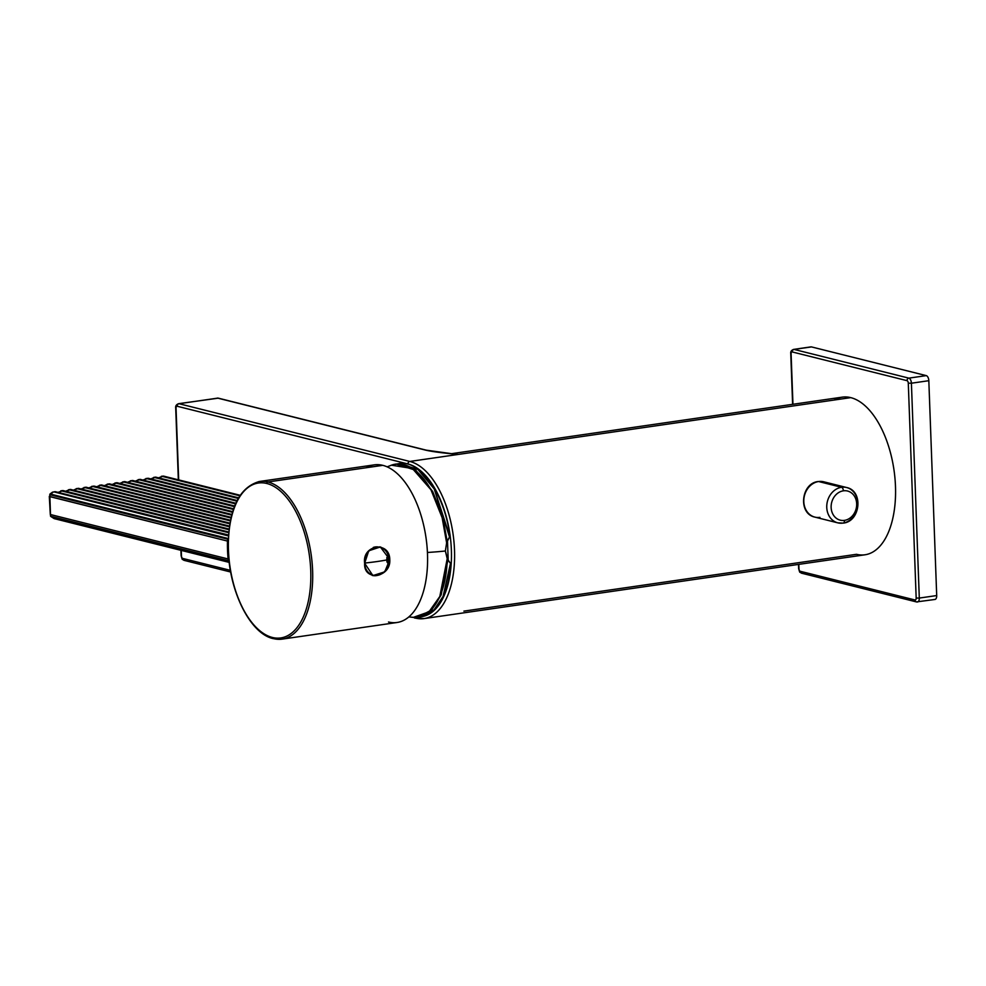 <?xml version="1.0" encoding="UTF-8"?>
<svg xmlns="http://www.w3.org/2000/svg" width="986" height="986" viewBox="0 0 986 986"><rect width="100%" height="100%" fill="white"/><g stroke="black" fill="none" stroke-linecap="round" stroke-linejoin="round"><path stroke-width="1.48" d="M366.2 467.746A79.632 40.796 81.8 0 1 382.778 465.343A79.632 40.796 81.8 0 1 427.505 554.157A79.632 40.796 81.8 0 1 388.521 622.018M373.768 464.948A79.632 40.796 81.8 0 1 382.778 465.343L267.896 481.969A79.632 40.796 -98.2 0 0 258.887 481.562A79.632 40.796 81.8 0 1 267.896 481.969A1.368 1.146 104 0 0 266.787 483.485A78.276 40.093 -98.2 0 0 228.469 550.188A78.276 40.093 -98.2 0 0 272.432 637.474A1.368 1.146 104 0 0 273.64 638.645A1.368 1.146 -76 0 1 272.432 637.474A78.276 40.093 81.8 0 1 228.469 550.188A78.276 40.093 81.8 0 1 266.787 483.485A78.276 40.093 81.8 0 1 310.738 570.758A78.276 40.093 81.8 0 1 272.432 637.474A78.276 40.093 -98.2 0 0 310.738 570.758A78.276 40.093 -98.2 0 0 266.787 483.485A1.368 1.146 -76 0 1 267.896 481.969A79.632 40.796 81.8 0 1 312.057 562.168A79.632 40.796 81.8 0 1 282.649 639.051A79.632 40.796 -98.2 0 0 312.057 562.168A79.632 40.796 -98.2 0 0 267.896 481.969L382.778 465.343A79.632 40.796 81.8 0 1 426.938 545.541A79.632 40.796 81.8 0 1 397.531 622.425M273.64 638.645A79.632 40.796 -98.2 0 0 282.649 639.051M389.79 559.604C389.581 540.525 361.874 544.753 364.647 563.252C363.378 581.962 391.109 577.66 389.79 559.604L388.348 559.247A14.79 12.436 -76 0 1 387.855 564.017A14.79 12.436 -76 0 0 388.348 559.247L389.79 559.604L380.362 546.971L368.752 550.792L364.647 563.252L372.905 575.59L384.737 571.843L389.79 559.604M372.585 575.504A14.79 12.436 -76 0 0 377.613 575.356A14.79 12.436 -76 0 1 372.831 575.553M379.758 546.823A14.79 12.436 -76 0 1 384.121 549.325A14.79 12.436 -76 0 0 379.758 546.823M387.695 555.217A14.79 12.436 -76 0 1 388.348 559.247A14.79 12.436 -76 0 0 387.695 555.217M386.808 557.558A13.2 11.092 -76 0 1 387.005 559.444A13.2 11.092 -76 0 1 386.882 561.971M810.529 347.047A4.548 2.329 81.8 0 1 811.478 346.912L926.261 375.617A4.548 2.329 81.8 0 1 928.824 380.695L936.7 595.556A4.548 2.329 81.8 0 1 934.469 599.439M798.98 568.749L798.82 564.362L798.98 568.749A2.28 1.171 -98.2 0 0 800.262 571.288A2.28 1.171 81.8 0 1 798.98 568.749M792.621 404.334L790.76 353.678C790.415 351.706 791.351 350.276 793.582 349.401L810.985 346.875A4.548 2.329 81.8 0 1 811.478 346.912L794.063 349.426L811.478 346.912L926.261 375.617L908.858 378.131L794.063 349.426L908.858 378.131A2.28 1.91 104 0 0 907.009 380.658A2.28 1.91 -76 0 1 908.858 378.131A4.548 2.329 81.8 0 1 911.409 383.209L908.291 383.184A2.28 1.171 -98.2 0 0 907.009 380.658L792.214 351.94A2.28 1.91 -76 0 1 794.063 349.426A4.548 2.329 -98.2 0 0 793.607 349.389A4.548 2.329 81.8 0 1 794.063 349.426A2.28 1.91 104 0 0 792.214 351.94A2.28 1.171 -98.2 0 0 791.105 353.888L792.954 404.285L791.105 353.888A2.28 1.171 81.8 0 1 792.214 351.94L907.009 380.658A2.28 1.171 81.8 0 1 908.291 383.184L916.167 598.058A2.28 1.171 81.8 0 1 915.045 599.993L800.262 571.288A2.28 1.91 104 0 0 801.606 573.199A2.28 1.91 -76 0 1 800.262 571.288L915.045 599.993A2.28 1.91 104 0 0 917.066 601.953A2.28 1.91 -76 0 1 915.045 599.993A2.28 1.171 -98.2 0 0 916.167 598.058L919.297 598.071A4.548 2.329 81.8 0 1 917.535 601.978A4.548 2.329 81.8 0 1 917.066 601.953A4.548 2.329 -98.2 0 0 917.535 601.978A4.548 2.329 -98.2 0 0 919.297 598.071L916.167 598.058L908.291 383.184L911.409 383.209L919.297 598.071L936.7 595.556A4.548 2.329 81.8 0 1 934.938 599.463M936.7 595.556L919.297 598.071L911.409 383.209L928.824 380.695L936.7 595.556M928.824 380.695L911.409 383.209A4.548 2.329 -98.2 0 0 908.858 378.131L926.261 375.617A4.548 2.329 81.8 0 1 928.824 380.695M228.851 558.828L228.086 558.631L228.851 558.828M228.579 555.71L227.828 555.512L228.579 555.71M228.382 552.604L227.63 552.406L228.382 552.604M228.247 549.51L227.495 549.325L228.247 549.51M228.185 546.441L227.433 546.256L228.185 546.441M228.185 543.385L227.421 543.2L228.185 543.385M228.247 540.353L227.569 540.18L228.247 540.353M162.85 476.176L240.128 495.268L163.577 476.115L158.586 477.816L162.85 476.176L239.992 495.477L162.85 476.176M163.319 476.102L161.371 476.3M63.178 490.609L58.014 492.371L63.178 490.609L228.764 532.021L63.178 490.609M69.106 489.746L65.754 491.25L70.918 489.487L69.106 489.746L229.011 529.741L69.106 489.746M70.548 489.438L229.097 529.038L70.548 489.438M76.846 488.625L73.494 490.128L78.658 488.366L76.846 488.625L229.393 526.783L76.846 488.625M78.288 488.316L229.491 526.093L78.658 488.366L76.267 488.612M84.574 487.503L81.222 489.007L86.386 487.244L84.574 487.503L229.849 523.837L84.574 487.503M86.016 487.207L229.96 523.147L86.016 487.207M92.314 486.381L88.962 487.885L94.126 486.123L92.314 486.381L230.379 520.916L92.314 486.381M93.756 486.086L230.514 520.238L94.126 486.123L91.747 486.369M100.054 485.272L96.702 486.764L101.866 485.001L100.054 485.272L230.995 518.02L100.054 485.272M101.496 484.964L231.143 517.342L101.496 484.964M107.782 484.151L104.43 485.654L109.594 483.892L107.782 484.151L231.698 515.136L107.782 484.151M109.224 483.843L231.87 514.47L109.594 483.892L107.215 484.138M115.522 483.029L112.17 484.533L117.334 482.77L115.522 483.029L232.499 512.289L115.522 483.029M116.964 482.721L232.696 511.623L116.964 482.721M123.262 481.907L119.91 483.411L125.074 481.649L123.262 481.907L233.386 509.454L123.262 481.907M124.704 481.599L233.62 508.801L124.704 481.599M130.99 480.786L127.65 482.29L132.814 480.527L130.99 480.786L234.397 506.656L130.99 480.786M132.444 480.49L234.656 506.003L132.814 480.527L130.423 480.774M138.73 479.664L135.378 481.168L140.542 479.406L138.73 479.664L235.531 503.883L138.73 479.664M140.172 479.369L235.814 503.23L140.172 479.369M146.47 478.555L143.118 480.046L148.282 478.284L146.47 478.555L236.788 501.135L146.47 478.555M147.912 478.247L237.108 500.506L148.282 478.284L145.903 478.53M154.21 477.434L150.858 478.937L156.022 477.175L154.21 477.434L238.205 498.435L154.21 477.434M155.652 477.125L238.563 497.819L155.652 477.125M52.874 492.076L54.538 491.854L228.456 535.928L53.811 491.866M228.703 532.711L61.366 490.868L228.703 532.711M239.795 495.785L161.938 476.312L239.795 495.785M55.45 491.718L228.518 535.004L55.45 491.718M52.517 492.162L50.052 493.974L228.308 538.553L50.052 493.974L49.645 496.587L50.015 494.738L227.852 539.219L227.458 541.067L49.3 496.377L50.298 514.495L49.645 496.587L227.458 541.067A80.088 41.018 81.8 0 0 228.123 558.976L50.298 514.495L228.123 558.976L228.653 560.788L50.804 516.307L50.298 514.495L50.878 516.504L229.085 561.071L50.878 516.504L54.144 518.611L229.233 562.402L54.144 518.611L50.804 516.307L228.814 560.812M53.17 492.088L50.015 494.738L227.852 539.219L228.629 538.627M50.052 493.974L50.015 494.738M834.181 400.033A79.632 40.796 81.8 0 1 850.758 397.629A79.632 40.796 81.8 0 1 895.485 486.431A79.632 40.796 81.8 0 1 856.501 554.305L463.888 611.123M841.748 397.222A79.632 40.796 81.8 0 1 850.758 397.629L458.145 454.447C451.144 453.733 434.678 452.291 425.632 450.134C434.678 452.291 451.144 453.733 458.145 454.447L409.794 461.448L179.008 403.718L217.696 398.122L425.632 450.134L217.696 398.122A2.28 1.91 -76 0 1 218.362 398.159A2.28 1.91 104 0 0 217.696 398.122A4.548 2.329 -98.2 0 0 217.228 398.097A4.548 2.329 81.8 0 1 217.696 398.122L179.008 403.718L409.794 461.448A2.28 1.91 104 0 0 407.945 463.962L177.16 406.244A2.28 1.91 -76 0 1 179.008 403.718A2.28 1.91 104 0 0 177.16 406.244L407.945 463.962A77.364 39.625 81.8 0 1 450.91 542.694A77.364 39.625 81.8 0 1 421.429 616.669M419.358 616.829A77.364 39.625 -98.2 0 0 451.07 544.691A77.364 39.625 -98.2 0 0 407.945 463.962A2.28 1.91 -76 0 1 409.794 461.448L458.145 454.447L454.189 454.004L458.145 454.447L850.758 397.629A79.632 40.796 81.8 0 1 894.918 477.828A79.632 40.796 81.8 0 1 865.511 554.711M181.461 555.894L181.264 550.41L181.461 555.894A2.28 1.171 -98.2 0 0 182.743 558.433A2.28 1.171 81.8 0 1 181.461 555.894M178.676 479.886L176.05 408.179A2.28 1.171 81.8 0 1 177.16 406.244A2.28 1.171 -98.2 0 0 176.05 408.179L178.676 479.886M184.099 560.356A2.28 1.91 -76 0 1 182.743 558.433L230.391 570.352L182.743 558.433A2.28 1.91 104 0 0 184.764 560.393M453.19 453.893L426.26 450.158L218.325 398.159L178.528 403.693A4.548 2.329 81.8 0 1 179.008 403.718A4.548 2.329 -98.2 0 0 178.552 403.693C176.297 404.58 175.36 406.01 175.705 407.982L178.343 479.812M413.898 617.359A2.28 1.91 104 0 0 415.537 618.111A79.632 40.796 -98.2 0 0 424.547 618.518A79.632 40.796 -98.2 0 0 453.954 541.634A79.632 40.796 -98.2 0 0 409.794 461.448A79.632 40.796 81.8 0 1 453.954 541.634A79.632 40.796 81.8 0 1 424.547 618.518M414.872 618.074A2.28 1.91 -76 0 1 413.935 617.421M426.297 450.171A2.28 1.91 104 0 0 425.632 450.134M449.69 535.953L434.345 489.093L417.99 469.447L398.874 463.605L417.817 469.324L434.173 488.797L449.505 536.976L446.633 542.842L445.364 551.014L447.89 559.986L441.173 594.891L431.843 609.767L418.274 617.137L431.843 609.767L441.173 594.891L447.89 559.986L450.479 563.4L443.096 596.431L433.926 610.038L421.034 616.731L434.013 609.952L443.17 596.271L450.725 563.906M449.505 536.976L447.2 541.326L442.862 517.638L432.681 491.484L415.932 470.396L396.113 464.012L415.932 470.396L432.681 491.484L442.862 517.638L447.2 541.326L446.633 542.842L442.135 517.675L430.956 489.759L412.431 468.535L391.417 465.182L398.874 463.605C420.652 459.488 444.859 494.664 449.85 536.137M408.845 616.94L413.43 617.335L428.972 611.825L439.805 596.493L447.213 558.692L450.479 563.4M448.211 560.553L447.484 540.648M413.43 617.335L415.882 617.335M393.759 464.492L396.113 464.012M390.801 465.417A77.29 39.588 81.8 0 1 446.633 542.842L445.364 551.014A91.008 16.047 177.9 0 1 427.431 552.48A91.008 16.047 -2.1 0 0 445.364 551.014L447.213 558.692A77.29 39.588 81.8 0 1 414.021 617.359M364.635 563.068A75.934 13.397 -2.1 0 0 377.453 561.49A75.934 13.397 -2.1 0 0 386.574 559.999L388.336 564.584A14.334 12.054 -76 0 1 376.615 575.479A14.334 12.054 -76 0 1 365.066 566.519A14.334 12.054 104 0 0 374.458 575.442A14.334 12.054 104 0 0 388.336 564.584L386.574 559.999A75.934 13.397 177.9 0 1 377.453 561.49A75.934 13.397 177.9 0 1 364.771 563.043M387.979 554.736L386.574 559.999L387.979 554.736A14.334 12.054 104 0 0 380.115 547.378A14.334 12.054 104 0 0 365.301 557.497A14.334 12.054 -76 0 1 376.455 547.181A14.334 12.054 -76 0 1 387.979 554.736M373.263 547.452A14.334 12.054 -76 0 1 379.166 547.144M823.877 481.834A18.204 15.295 104 0 0 818.614 481.538A3.18 1.627 -98.2 0 0 818.257 481.525A3.18 1.627 81.8 0 1 818.614 481.538A18.204 15.295 -76 0 1 823.766 481.809M842.894 523.098A18.204 15.295 -76 0 1 837.632 522.802A18.204 15.295 -76 0 1 826.872 504.327A18.204 15.295 -76 0 1 841.576 487.281A3.18 1.627 81.8 0 1 843.363 490.831A15.012 12.621 104 0 0 831.136 507.457A15.012 12.621 104 0 0 844.447 520.374A15.012 12.621 104 0 0 856.674 503.76A15.012 12.621 104 0 0 843.363 490.831A15.012 12.621 104 0 0 831.136 507.457A15.012 12.621 104 0 0 844.447 520.374A3.18 1.627 81.8 0 1 843.252 523.11A3.18 1.627 -98.2 0 0 844.447 520.374A15.012 12.621 104 0 0 856.674 503.76A15.012 12.621 104 0 0 843.363 490.831A3.18 1.627 -98.2 0 0 841.576 487.281A18.204 15.295 104 0 0 826.872 504.401A18.204 15.295 104 0 0 837.743 522.827A18.204 15.295 104 0 0 842.894 523.098A3.18 1.627 -98.2 0 0 843.252 523.11A3.18 1.627 81.8 0 1 842.894 523.098A18.204 15.295 104 0 0 857.598 505.978A18.204 15.295 104 0 0 846.715 487.552A18.204 15.295 104 0 0 841.576 487.281L818.614 481.538L841.576 487.281A18.204 15.295 -76 0 1 846.838 487.577M814.793 517.083A18.204 15.295 -76 0 1 803.91 498.657A18.204 15.295 -76 0 1 818.614 481.538A18.204 15.295 104 0 0 803.923 498.583A18.204 15.295 104 0 0 814.67 517.058A18.204 15.295 104 0 0 819.933 517.354M817.912 481.661A3.18 1.627 81.8 0 1 818.257 481.525L823.692 481.784L846.654 487.528C863.687 490.892 860.495 521.582 843.227 523.11L837.817 522.851L814.855 517.108C797.822 513.743 801.014 483.054 818.281 481.525M374.249 464.874L259.367 481.488C238.513 487.503 228.136 510.255 228.259 549.732C229.196 591.28 250.271 633.813 273.258 638.632L282.169 639.125L397.062 622.499M372.979 575.614L372.19 575.417M798.487 564.411L798.635 568.552C800.275 574.357 799.326 571.202 801.643 573.211L916.438 601.916L934.962 599.463M228.752 557.743L227.988 557.558M228.505 554.625L227.754 554.44M228.333 551.531L227.569 551.347M228.222 548.45L227.47 548.265M228.173 545.381L227.421 545.196M228.197 542.337L227.433 542.152M62.771 490.56L60.799 490.855M68.539 489.734L70.511 489.438M84.007 487.491L85.992 487.207M99.475 485.248L101.459 484.964M114.955 483.017L116.927 482.733M122.695 481.895L124.667 481.612M138.163 479.652L140.135 479.369M153.631 477.421L155.615 477.125M52.369 492.211L55.043 491.681M49.805 494.319L50.545 516.233M842.229 397.148L451.366 453.708M180.931 550.324L181.128 555.697C182.755 561.515 181.818 558.347 184.123 560.368L230.687 572.016M411.31 617.187L424.066 618.592L865.042 554.785M418.274 617.137L421.034 616.731C438.178 612.565 448.125 594.952 450.861 563.881M391.417 465.182L387.141 466.859M373.263 575.22L372.301 574.974M380.214 547.403L379.265 547.168"/></g></svg>
